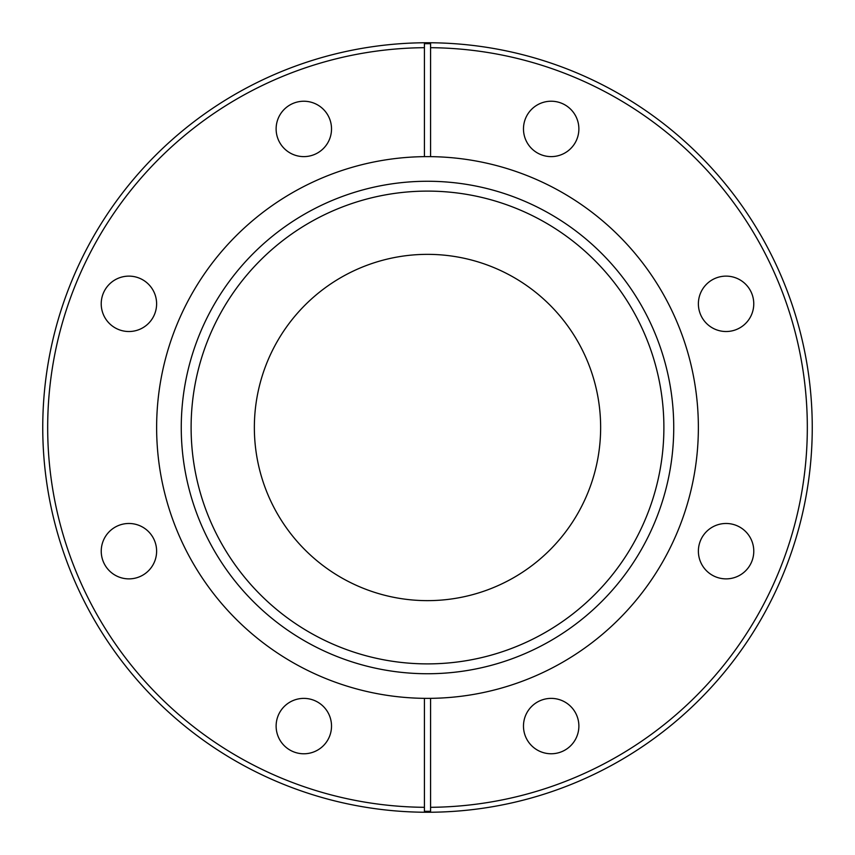 <?xml version="1.0" encoding="UTF-8"?>
<svg xmlns="http://www.w3.org/2000/svg" width="855" height="855" viewBox="0 0 855 855"><rect width="100%" height="100%" fill="white"/><g stroke="black" fill="none" stroke-linecap="round" stroke-linejoin="round"><path stroke-width="1.28" d="M424.422 812.239L424.422 807.312A379.823 379.823 0 0 1 47.677 427.5A379.823 379.823 0 0 1 424.422 47.688L424.422 42.761A384.75 384.75 0 0 0 42.75 427.5A384.75 384.75 0 0 0 430.578 812.239A384.75 384.75 0 0 0 812.25 427.5A384.75 384.75 0 0 0 430.578 42.761L430.578 47.688A379.823 379.823 0 0 1 807.323 427.5A379.823 379.823 0 0 1 430.578 807.312L430.578 812.239M424.422 156.657L424.422 43.691A383.831 383.831 0 0 1 430.578 43.691L430.578 156.657M430.578 698.343L430.578 811.31A383.831 383.831 0 0 1 427.5 811.331A383.831 383.831 0 0 1 424.422 811.31L424.422 698.343M578.878 726.087A27.702 27.702 0 0 1 524.425 733.259A27.702 27.702 0 0 1 547.563 698.62A27.702 27.702 0 0 1 578.878 726.087M745.678 531.596A27.702 27.702 0 0 1 712.236 575.169A27.702 27.702 0 0 1 704.114 534.311A27.702 27.702 0 0 1 745.678 531.596M726.087 276.122A27.702 27.702 0 0 1 733.259 330.575A27.702 27.702 0 0 1 698.62 307.437A27.702 27.702 0 0 1 726.087 276.122M531.596 109.322A27.702 27.702 0 0 1 575.169 142.764A27.702 27.702 0 0 1 534.311 150.886A27.702 27.702 0 0 1 531.596 109.322M430.578 42.761A384.75 384.75 0 0 0 424.422 42.761M276.122 128.913A27.702 27.702 0 0 1 330.575 121.741A27.702 27.702 0 0 1 307.437 156.38A27.702 27.702 0 0 1 276.122 128.913M109.322 323.404A27.702 27.702 0 0 1 142.764 279.831A27.702 27.702 0 0 1 150.886 320.689A27.702 27.702 0 0 1 109.322 323.404M128.913 578.878A27.702 27.702 0 0 1 121.741 524.425A27.702 27.702 0 0 1 156.38 547.563A27.702 27.702 0 0 1 128.913 578.878M323.404 745.678A27.702 27.702 0 0 1 279.831 712.236A27.702 27.702 0 0 1 320.689 704.114A27.702 27.702 0 0 1 323.404 745.678M427.5 698.364A270.864 270.864 0 0 0 662.08 292.068A270.864 270.864 0 0 0 192.92 292.068A270.864 270.864 0 0 0 427.5 698.364M427.5 673.74A246.24 246.24 0 0 0 640.748 304.38A246.24 246.24 0 0 0 214.252 304.38A246.24 246.24 0 0 0 427.5 673.74M427.5 663.886A236.386 236.386 0 0 1 222.781 309.307A236.386 236.386 0 0 1 632.219 309.307A236.386 236.386 0 0 1 427.5 663.886M427.5 600.638A173.138 173.138 0 0 0 577.446 340.931A173.138 173.138 0 0 0 277.554 340.931A173.138 173.138 0 0 0 427.5 600.638"/></g></svg>
